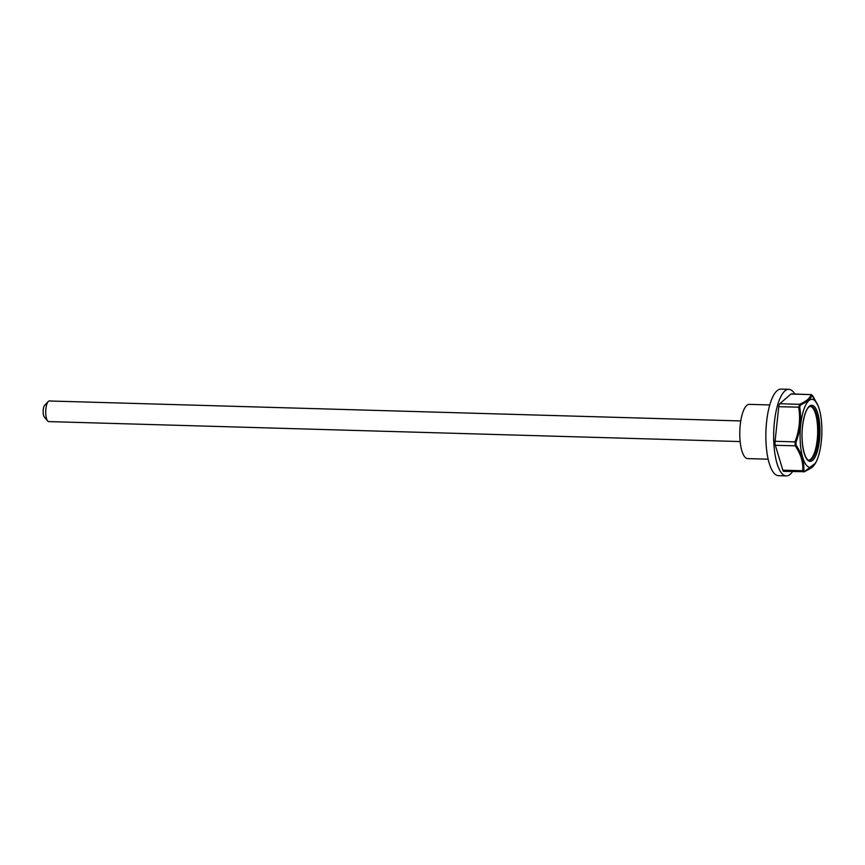 <?xml version="1.0" encoding="UTF-8"?>
<svg xmlns="http://www.w3.org/2000/svg" width="865" height="865" viewBox="0 0 865 865"><rect width="100%" height="100%" fill="white"/><g stroke="black" fill="none" stroke-linecap="round" stroke-linejoin="round"><path stroke-width="1.3" d="M795.973 442.275L794.978 441.874C799.379 430.489 800.612 418.952 798.676 407.274L799.671 404.312A1.027 0.822 65.1 0 1 800.482 404.961L799.725 407.199C801.628 418.952 800.374 430.64 795.973 442.275L796.168 445.291C801.855 453.844 804.396 462.256 803.79 470.528L804.742 471.306L815.533 463.153L816.517 461.11A34.027 10.856 91.7 0 0 821.75 425.364A34.027 10.856 91.7 0 0 818.106 405.836A34.027 10.856 91.7 0 0 800.676 424.931A34.027 10.856 91.7 0 0 804.104 461.305A34.027 10.856 91.7 0 0 816.517 461.11M779.765 403.739L799.671 404.312C806.569 401.187 810.31 397.954 810.894 394.613L791.356 393.878A4.12 1.319 91.7 0 0 790.988 394.029L779.765 403.739A4.12 1.319 91.7 0 0 778.77 406.691L775.072 441.301A4.12 1.319 91.7 0 0 775.321 445.27L782.847 470.182A4.12 1.319 91.7 0 0 783.722 471.349L804.374 471.706A1.027 0.822 65.1 0 1 804.007 471.771L803.466 471.912M794.773 393.975A43.304 13.818 91.7 0 0 788.793 389.326A43.304 13.818 91.7 0 0 774.424 421.969A43.304 13.818 91.7 0 0 786.296 475.901A43.304 13.818 91.7 0 0 792.535 471.598M817.976 405.523L811.846 395.121C811.229 398.408 807.445 401.695 800.482 404.961M808.786 460.202A27.02 8.618 91.7 0 0 817.641 433.484A27.02 8.618 91.7 0 0 810.343 406.301M740.764 420.941L49.327 400.982A10.315 3.287 91.7 0 0 48.202 401.555L44.623 405.328A6.185 1.979 91.7 0 0 43.25 409.653A6.185 1.979 91.7 0 0 44.288 416.984L47.64 420.963A10.315 3.287 91.7 0 0 48.732 421.59L740.17 441.561M48.202 401.555A10.315 3.287 91.7 0 0 45.91 408.756A10.315 3.287 91.7 0 0 47.64 420.963M804.742 471.306A1.027 0.822 65.1 0 1 804.374 471.706C814.884 466.224 812.019 466.916 813.965 465.467L815.533 463.153M790.988 394.029L810.894 394.613A1.027 0.995 12.1 0 1 811.846 395.121M811.1 394.451L812.754 395.792L818.106 405.836M803.79 470.528A1.027 0.768 -176.4 0 1 802.752 470.755C803.434 462.58 800.925 454.276 795.238 445.843L794.978 441.874L775.072 441.301M804.007 471.771L802.752 470.755L782.847 470.182M796.168 445.291A1.027 0.595 146.6 0 1 795.238 445.843L775.321 445.27M778.77 406.691L799.725 407.199M768.185 459.196L747.684 458.601A27.129 8.65 -88.3 0 1 740.245 424.823A27.129 8.65 -88.3 0 1 749.252 404.366L769.753 404.95M788.793 389.326L780.976 389.099A43.304 13.818 91.7 0 0 766.606 421.752A43.304 13.818 91.7 0 0 778.478 475.674L786.296 475.901M802.493 426.402A28.048 8.942 91.7 0 0 812.722 460.267A28.048 8.942 91.7 0 0 817.749 413.2A28.048 8.942 91.7 0 0 802.493 426.402M809.229 460.267A27.02 8.618 91.7 0 0 818.625 433.506A27.02 8.618 91.7 0 0 810.786 406.258L809.11 406.928C807.953 407.426 804.299 412.129 802.536 426.477C800.514 442.631 804.688 460.731 809.229 460.267"/></g></svg>
